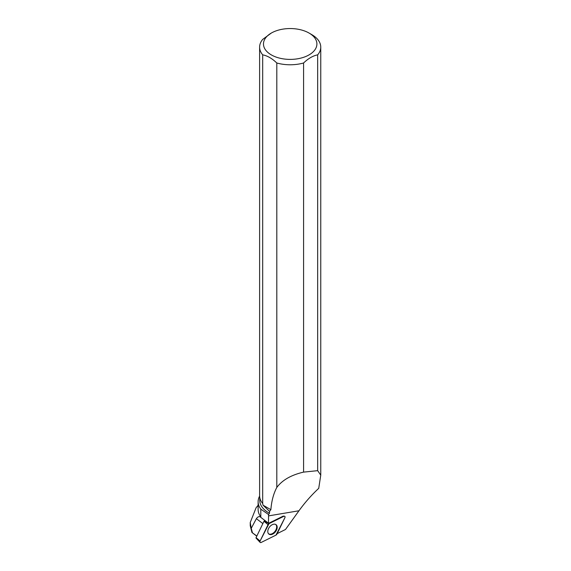 <?xml version="1.0" encoding="UTF-8"?>
<svg xmlns="http://www.w3.org/2000/svg" width="571" height="571" viewBox="0 0 571 571"><rect width="100%" height="100%" fill="white"/><g stroke="black" fill="none" stroke-linecap="round" stroke-linejoin="round"><path stroke-width="0.86" d="M260.119 542.386L256.079 538.132A0.592 0.378 -52.7 0 1 256.072 537.611L263.995 521.252A0.592 0.378 -52.7 0 1 264.252 520.938L268.498 523.4A1.435 0.928 -52.7 0 1 268.527 523.386L283.33 516.041L283.794 516.327L268.991 523.664A1.527 0.985 127.3 0 0 268.02 524.678L260.098 541.03A1.527 0.985 127.3 0 0 260.119 542.386A1.527 0.985 127.3 0 0 261.183 542.45L275.986 535.113A1.527 0.985 127.3 0 0 276.949 534.099L284.872 517.747A1.527 0.985 127.3 0 0 284.693 516.27A1.527 0.985 127.3 0 0 283.794 516.327M268.427 533.621A5.917 3.811 127.3 0 0 268.727 533.949A5.917 3.811 127.3 0 0 275.079 532.229A5.917 3.811 127.3 0 0 276.55 525.156A5.917 3.811 127.3 0 0 275.893 524.556A5.917 3.811 127.3 0 0 269.669 526.812A5.917 3.811 127.3 0 0 268.427 533.621M256.85 536.012L251.939 532.479L256.772 536.162M258.121 501.716L258.121 509.453A32.069 18.515 180 0 0 260.804 516.876L260.804 509.132A32.069 18.515 180 0 1 258.121 501.716A32.069 18.515 180 0 1 259.619 496.113M250.241 525.791L250.241 522.458L251.233 528.339L256.386 518.668C257.55 517.012 258.749 516.362 259.976 516.726L268.498 523.222A8.094 5.21 -52.7 0 1 268.498 523.4L268.991 523.664M260.804 516.876L259.976 516.726M250.255 522.458L256.108 507.719L258.121 505.278M260.804 509.132L268.556 514.535L269.483 513.243L269.569 511.388L270.875 509.682C271.553 501.045 273.53 493.637 276.807 487.441C282.295 480.09 291.224 474.979 303.586 472.117L303.586 62.988A30.57 17.651 180 0 1 276.807 62.996L276.807 487.441M259.762 497.484L259.762 500.374A30.427 17.565 0 0 0 269.483 513.243M268.498 523.222L268.556 514.535M268.541 515.884L298.968 510.767C304.857 502.594 311.452 495.121 318.732 488.341L320.759 475.122L317.662 470.661L303.586 472.117M251.233 528.339L252.418 532.636M251.939 532.479L250.262 525.791M262.696 503.494L262.696 54.845A30.57 17.651 180 0 1 259.612 47.122L259.612 495.771A30.57 17.651 0 0 0 262.696 503.494L263.017 505.149L269.569 511.388M309.082 33.068A26.716 15.424 180 0 1 311.944 52.925A26.716 15.424 180 0 1 278.491 57.842A26.716 15.424 180 0 1 271.296 33.068A26.716 15.424 180 0 1 309.082 33.068L311.802 34.638A30.57 17.651 180 0 1 320.759 47.122A30.57 17.651 180 0 1 317.662 54.859L317.662 470.661M277.192 533.607L285.493 529.488L298.968 510.767M259.612 47.122A30.57 17.651 180 0 1 262.71 39.385L271.296 33.068M262.696 54.845C267.428 55.772 272.131 58.485 276.807 62.996M303.586 62.988C308.276 58.485 312.965 55.78 317.662 54.859M275.629 524.414A5.867 3.776 -52.7 0 1 276.671 526.969A5.867 3.776 -52.7 0 1 273.645 532.757A5.867 3.776 -52.7 0 1 268.52 533.735M263.017 505.149L270.875 509.682M275.979 535.113L284.872 517.747C285.257 516.498 284.893 516.027 283.794 516.327L268.998 523.664L260.098 541.03C259.719 542.279 260.076 542.75 261.183 542.45L275.979 535.113M256.072 537.611L260.098 541.03M268.02 524.678L263.995 521.252M256.386 518.668L262.86 523.607M320.759 475.122L320.759 47.122"/></g></svg>
